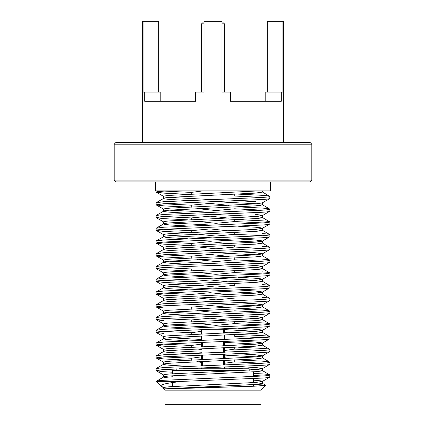 <?xml version="1.0" encoding="UTF-8"?>
<svg xmlns="http://www.w3.org/2000/svg" width="426" height="426" viewBox="0 0 426 426"><rect width="100%" height="100%" fill="white"/><g stroke="black" fill="none" stroke-linecap="round" stroke-linejoin="round"><path stroke-width="0.64" d="M265.217 101.25L265.217 92.085L282.944 92.085L282.944 21.3L267.342 21.3L267.342 92.085L267.342 21.3L282.944 21.3L282.944 92.085L265.217 92.085L265.217 101.25M164.942 390.147L261.058 390.147L164.942 390.147L163.685 388.89L164.942 390.147L164.942 404.7L261.058 404.7L164.942 404.7L164.942 390.147M269.866 377.031C269.722 377.42 267.182 377.777 262.246 378.091L183.132 381.345C167.29 382.899 159.92 384.524 161.017 386.228L164.01 387.516L161.017 386.228L156.14 381.345L183.132 381.345L262.246 378.091C267.182 377.777 269.722 377.42 269.866 377.031L269.866 374.971L269.743 377.164L262.182 381.542L261.021 380.903L255.712 380.322L262.315 381.387L255.712 382.447L170.288 386.702C166.007 387.016 163.802 387.372 163.685 387.767L163.685 388.89L163.685 387.767C163.802 387.372 166.007 387.016 170.288 386.702L255.712 382.447L262.182 381.542M254.53 384.518L265.819 385.392L253.917 386.233L163.685 388.89L255.712 384.433L262.315 383.368L262.315 381.387M256.633 382.378L253.422 382.143L256.633 382.378M170.288 378.054C166.007 377.734 163.802 377.383 163.685 376.989L163.685 375.008L163.685 376.989C163.802 376.6 166.007 376.243 170.288 375.929L255.712 371.674L262.315 370.609L262.315 368.628L255.712 369.693L170.288 373.943C166.007 374.262 163.802 374.614 163.685 375.008C163.802 374.614 166.007 374.262 170.288 373.943L255.712 369.693L262.182 368.788L261.021 368.144L255.712 367.569L262.315 368.628M169.367 375.998L172.578 376.233L169.367 375.998M253.422 380.162L255.712 380.322L253.422 380.162M256.633 369.619L249.205 369.113L256.633 369.619M243.102 368.767L224.406 367.878L243.102 368.767M269.866 362.212C269.722 362.606 267.182 362.957 262.246 363.277C267.182 362.957 269.722 362.606 269.866 362.212L269.866 364.273L269.866 362.212C269.722 361.823 267.182 361.466 262.246 361.147L238.256 359.954L262.246 361.147C267.182 361.466 269.722 361.823 269.866 362.212L262.182 357.696L261.021 358.341L255.712 358.921L170.288 363.17C166.007 363.49 163.802 363.841 163.685 364.235C163.802 364.624 166.007 364.981 170.288 365.295L187.744 366.328L170.288 365.295C166.007 364.981 163.802 364.624 163.685 364.235L163.685 362.254L163.685 364.235C163.802 363.841 166.007 363.49 170.288 363.17L255.712 358.921L262.315 357.856L262.315 355.875L255.712 356.935L170.288 361.189C166.007 361.504 163.802 361.86 163.685 362.254C163.802 361.86 166.007 361.504 170.288 361.189L255.712 356.935L262.182 356.029L261.021 355.39L255.712 354.81L262.315 355.875M169.367 363.245L170.288 363.314L169.367 363.245M238.256 366.536L255.712 367.569L238.256 366.536M256.633 356.866L224.406 355.119L256.633 356.866M269.866 349.458C269.722 349.847 267.182 350.204 262.246 350.518C267.182 350.204 269.722 349.847 269.866 349.458L269.866 351.519L269.866 349.458C269.722 349.064 267.182 348.713 262.246 348.393L238.256 347.195L262.246 348.393C267.182 348.713 269.722 349.064 269.866 349.458L262.182 344.943L261.021 345.582L255.712 346.162L170.288 350.417C166.007 350.731 163.802 351.088 163.685 351.477C163.802 351.871 166.007 352.222 170.288 352.542L187.744 353.575L170.288 352.542C166.007 352.222 163.802 351.871 163.685 351.477L163.685 349.496L163.685 351.477C163.802 351.088 166.007 350.731 170.288 350.417L255.712 346.162L262.315 345.097L262.315 343.116L255.712 344.181L170.288 348.431C166.007 348.75 163.802 349.102 163.685 349.496C163.802 349.102 166.007 348.75 170.288 348.431L255.712 344.181L262.182 343.276L261.021 342.632L255.712 342.057L262.315 343.116M169.367 350.486L201.594 352.233L169.367 350.486M238.256 353.777L255.712 354.81L238.256 353.777M256.633 344.107L224.406 342.366L256.633 344.107M269.866 336.7C269.722 337.094 267.182 337.445 262.246 337.765C267.182 337.445 269.722 337.094 269.866 336.7L269.866 338.761L269.866 336.7C269.722 336.311 267.182 335.954 262.246 335.635L238.256 334.442L262.246 335.635C267.182 335.954 269.722 336.311 269.866 336.7L262.182 332.184L261.021 332.828L255.712 333.409L170.288 337.658C166.007 337.978 163.802 338.329 163.685 338.723C163.802 339.112 166.007 339.469 170.288 339.783L187.744 340.816L170.288 339.783C166.007 339.469 163.802 339.112 163.685 338.723L163.685 336.742L163.685 338.723C163.802 338.329 166.007 337.978 170.288 337.658L255.712 333.409L262.315 332.344L262.315 330.363L255.712 331.423L170.288 335.677C166.007 335.992 163.802 336.348 163.685 336.742C163.802 336.348 166.007 335.992 170.288 335.677L255.712 331.423L262.182 330.517L261.021 329.878L255.712 329.298L262.315 330.363M169.367 337.733L201.594 339.474L169.367 337.733M238.256 341.024L255.712 342.057L238.256 341.024M256.633 331.353L224.406 329.607L256.633 331.353M215.3 329.239L213.564 329.176L215.3 329.239M269.866 323.946C269.722 324.335 267.182 324.692 262.246 325.006C267.182 324.692 269.722 324.335 269.866 323.946L269.866 326.007L269.866 323.946C269.722 323.552 267.182 323.201 262.246 322.881L238.256 321.683L262.246 322.881C267.182 323.201 269.722 323.552 269.866 323.946L262.182 319.431L261.021 320.07L255.712 320.65L170.288 324.905C166.007 325.219 163.802 325.576 163.685 325.965C163.802 326.359 166.007 326.71 170.288 327.03L187.744 328.063L170.288 327.03C166.007 326.71 163.802 326.359 163.685 325.965L163.685 323.984L163.685 325.965C163.802 325.576 166.007 325.219 170.288 324.905L255.712 320.65L262.315 319.585L262.315 317.604L255.712 318.669L170.288 322.919C166.007 323.238 163.802 323.59 163.685 323.984C163.802 323.59 166.007 323.238 170.288 322.919L255.712 318.669L262.182 317.764L261.021 317.12L255.712 316.545L262.315 317.604M169.367 324.974L212.436 327.152L169.367 324.974M238.256 328.265L255.712 329.298L238.256 328.265M256.633 318.595L213.564 316.422L256.633 318.595M269.866 311.188C269.722 311.582 267.182 311.933 262.246 312.253C267.182 311.933 269.722 311.582 269.866 311.188L269.866 313.248L269.866 311.188C269.722 310.799 267.182 310.442 262.246 310.123L238.256 308.93L262.246 310.123C267.182 310.442 269.722 310.799 269.866 311.188L262.182 306.672L261.021 307.316L255.712 307.897L170.288 312.146C166.007 312.466 163.802 312.817 163.685 313.211C163.802 313.6 166.007 313.957 170.288 314.271L187.744 315.304L170.288 314.271C166.007 313.957 163.802 313.6 163.685 313.211L163.685 311.23L163.685 313.211C163.802 312.817 166.007 312.466 170.288 312.146L255.712 307.897L262.315 306.832L262.315 304.851L255.712 305.911L170.288 310.165C166.007 310.479 163.802 310.836 163.685 311.23C163.802 310.836 166.007 310.479 170.288 310.165L255.712 305.911L262.182 305.005L261.021 304.366L255.712 303.786L262.315 304.851M169.367 312.221L212.436 314.393L169.367 312.221M238.256 315.512L255.712 316.545L238.256 315.512M256.633 305.841L213.564 303.663L256.633 305.841M269.866 298.434C269.722 298.823 267.182 299.18 262.246 299.494C267.182 299.18 269.722 298.823 269.866 298.434L269.866 300.495L269.866 298.434C269.722 298.04 267.182 297.689 262.246 297.369C267.182 297.689 269.722 298.04 269.866 298.434L262.182 293.919L261.021 294.558L255.712 295.138L170.288 299.393C166.007 299.707 163.802 300.064 163.685 300.452C163.802 300.847 166.007 301.198 170.288 301.517L187.744 302.551L170.288 301.517C166.007 301.198 163.802 300.847 163.685 300.452L163.685 298.472L163.685 300.452C163.802 300.064 166.007 299.707 170.288 299.393L255.712 295.138L262.315 294.073L262.315 292.092L255.712 293.157L170.288 297.407C166.007 297.726 163.802 298.078 163.685 298.472C163.802 298.078 166.007 297.726 170.288 297.407L255.712 293.157L262.182 292.252L261.021 291.608L255.712 291.033L262.315 292.092M169.367 299.462L212.436 301.64L169.367 299.462M238.256 302.753L255.712 303.786L238.256 302.753M256.633 293.083L213.564 290.91L256.633 293.083M269.866 285.676C269.722 286.07 267.182 286.421 262.246 286.741C267.182 286.421 269.722 286.07 269.866 285.676L269.866 287.736L269.866 285.676C269.722 285.287 267.182 284.93 262.246 284.611C267.182 284.93 269.722 285.287 269.866 285.676L262.182 281.16L261.021 281.804L255.712 282.385L170.288 286.634C166.007 286.954 163.802 287.305 163.685 287.699C163.802 288.088 166.007 288.445 170.288 288.759L187.744 289.792L170.288 288.759C166.007 288.445 163.802 288.088 163.685 287.699L163.685 285.718L163.685 287.699C163.802 287.305 166.007 286.954 170.288 286.634L255.712 282.385L262.315 281.32L262.315 279.339L255.712 280.399L170.288 284.653C166.007 284.967 163.802 285.324 163.685 285.718C163.802 285.324 166.007 284.967 170.288 284.653L255.712 280.399L262.182 279.493L261.021 278.854L255.712 278.274L262.315 279.339M169.367 286.709L212.436 288.881L169.367 286.709M238.256 290L255.712 291.033L238.256 290M256.633 280.329L213.564 278.151L256.633 280.329M262.246 271.857C267.182 272.171 269.722 272.528 269.866 272.922L262.182 268.407L261.021 269.046L255.712 269.626L170.288 273.881C166.007 274.195 163.802 274.552 163.685 274.94C163.802 275.334 166.007 275.686 170.288 276.005L187.744 277.038L170.288 276.005C166.007 275.686 163.802 275.334 163.685 274.94L163.685 272.959L163.685 274.94C163.802 274.552 166.007 274.195 170.288 273.881L255.712 269.626L262.315 268.561L262.315 266.58L255.712 267.645L170.288 271.894C166.007 272.214 163.802 272.565 163.685 272.959C163.802 272.565 166.007 272.214 170.288 271.894L255.712 267.645L262.182 266.74L261.021 266.096L255.712 265.52L262.315 266.58M169.367 273.95L212.436 276.128L169.367 273.95M238.256 277.241L255.712 278.274L238.256 277.241M256.633 267.571L213.564 265.398L256.633 267.571M262.246 259.099C267.182 259.418 269.722 259.775 269.866 260.164L262.182 255.648L261.021 256.292L255.712 256.873L170.288 261.122C166.007 261.442 163.802 261.793 163.685 262.187C163.802 262.576 166.007 262.933 170.288 263.247L187.744 264.28L170.288 263.247C166.007 262.933 163.802 262.576 163.685 262.187L163.685 260.206L163.685 262.187C163.802 261.793 166.007 261.442 170.288 261.122L255.712 256.873L262.315 255.808L262.315 253.827L255.712 254.886L170.288 259.141C166.007 259.455 163.802 259.812 163.685 260.206C163.802 259.812 166.007 259.455 170.288 259.141L255.712 254.886L262.182 253.981L261.021 253.342L255.712 252.762L262.315 253.827M169.367 261.197L212.436 263.369L169.367 261.197M238.256 264.487L255.712 265.52L238.256 264.487M256.633 254.817L213.564 252.639L256.633 254.817M269.866 247.41C269.722 247.799 267.182 248.156 262.246 248.47C267.182 248.156 269.722 247.799 269.866 247.41L269.866 249.471L269.866 247.41C269.722 247.016 267.182 246.659 262.246 246.345C267.182 246.659 269.722 247.016 269.866 247.41L262.182 242.895L261.021 243.534L255.712 244.114L170.288 248.369C166.007 248.683 163.802 249.04 163.685 249.428C163.802 249.822 166.007 250.174 170.288 250.493L187.744 251.526L170.288 250.493C166.007 250.174 163.802 249.822 163.685 249.428L163.685 247.447L163.685 249.428C163.802 249.04 166.007 248.683 170.288 248.369L255.712 244.114L262.315 243.049L262.315 241.068L255.712 242.133L170.288 246.382C166.007 246.702 163.802 247.053 163.685 247.447C163.802 247.053 166.007 246.702 170.288 246.382L255.712 242.133L262.182 241.228L261.021 240.583L255.712 240.008L262.315 241.068M169.367 248.438L212.436 250.616L169.367 248.438M238.256 251.729L255.712 252.762L238.256 251.729M256.633 242.059L213.564 239.886L256.633 242.059M269.866 234.651C269.722 235.045 267.182 235.397 262.246 235.716C267.182 235.397 269.722 235.045 269.866 234.651L269.866 236.712L269.866 234.651C269.722 234.263 267.182 233.906 262.246 233.586C267.182 233.906 269.722 234.263 269.866 234.651L262.182 230.136L261.021 230.78L255.712 231.361L170.288 235.61C166.007 235.929 163.802 236.281 163.685 236.675C163.802 237.064 166.007 237.42 170.288 237.735L187.744 238.768L170.288 237.735C166.007 237.42 163.802 237.064 163.685 236.675L163.685 234.694L163.685 236.675C163.802 236.281 166.007 235.929 170.288 235.61L255.712 231.361L262.315 230.296L262.315 228.315L255.712 229.374L170.288 233.629C166.007 233.943 163.802 234.3 163.685 234.694C163.802 234.3 166.007 233.943 170.288 233.629L255.712 229.374L262.182 228.469L261.021 227.83L255.712 227.25L262.315 228.315M169.367 235.685L212.436 237.857L169.367 235.685M238.256 238.975L255.712 240.008L238.256 238.975M256.633 229.305L255.712 229.231L256.633 229.305M269.866 221.898C269.722 222.287 267.182 222.644 262.246 222.958C267.182 222.644 269.722 222.287 269.866 221.898L269.866 223.959L269.866 221.898C269.722 221.504 267.182 221.147 262.246 220.833L238.256 219.635L262.246 220.833C267.182 221.147 269.722 221.504 269.866 221.898L262.182 217.382L261.021 218.021L255.712 218.602L170.288 222.857C166.007 223.171 163.802 223.528 163.685 223.916C163.802 224.31 166.007 224.662 170.288 224.981L187.744 226.014L170.288 224.981C166.007 224.662 163.802 224.31 163.685 223.916L163.685 221.935L163.685 223.916C163.802 223.528 166.007 223.171 170.288 222.857L255.712 218.602L262.315 217.537L262.315 215.556L255.712 216.621L170.288 220.87C166.007 221.19 163.802 221.541 163.685 221.935C163.802 221.541 166.007 221.19 170.288 220.87L255.712 216.621L262.182 215.716L261.021 215.071L255.712 214.496L262.315 215.556M169.367 222.926L212.436 225.104L169.367 222.926M238.256 226.217L255.712 227.25L238.256 226.217M256.633 216.546L213.564 214.374L256.633 216.546M269.866 209.139C269.722 209.533 267.182 209.885 262.246 210.204C267.182 209.885 269.722 209.533 269.866 209.139L269.866 211.2L269.866 209.139C269.722 208.751 267.182 208.394 262.246 208.074L238.256 206.882L262.246 208.074C267.182 208.394 269.722 208.751 269.866 209.139L262.182 204.624L261.021 205.268L255.712 205.849L170.288 210.098C166.007 210.417 163.802 210.769 163.685 211.163C163.802 211.552 166.007 211.908 170.288 212.223L187.744 213.256L170.288 212.223C166.007 211.908 163.802 211.552 163.685 211.163L163.685 209.182L163.685 211.163C163.802 210.769 166.007 210.417 170.288 210.098L255.712 205.849L262.315 204.784L262.315 202.803L255.712 203.862L170.288 208.117C166.007 208.431 163.802 208.788 163.685 209.182C163.802 208.788 166.007 208.431 170.288 208.117L255.712 203.862L262.182 202.957L269.743 198.58L269.866 196.386L269.866 198.447C269.722 198.835 267.182 199.192 262.246 199.506C267.182 199.192 269.722 198.835 269.866 198.447M169.367 210.172L212.436 212.345L169.367 210.172M255.712 203.719L213.564 201.615L255.712 203.719M269.866 196.386C269.722 196.775 267.182 197.131 262.246 197.446C267.182 197.131 269.722 196.775 269.866 196.386C269.722 195.992 267.182 195.635 262.246 195.321L238.256 194.123L262.246 195.321C267.182 195.635 269.722 195.992 269.866 196.386L262.182 191.87L261.021 192.509L255.712 193.09L170.288 197.345C166.007 197.659 163.802 198.015 163.685 198.404C163.802 198.798 166.007 199.15 170.288 199.469L187.744 200.502L170.288 199.469C166.007 199.15 163.802 198.798 163.685 198.404L163.685 196.423C163.802 196.029 166.007 195.678 170.288 195.358L258.14 190.901L170.288 195.358C166.007 195.678 163.802 196.029 163.685 196.423L163.685 198.404C163.802 198.015 166.007 197.659 170.288 197.345L255.712 193.09L262.315 192.025L262.315 190.901L269.983 190.901L244.343 190.901L270.494 190.901L270.494 181.918M169.367 197.414L212.436 199.592L169.367 197.414M238.256 200.705L255.712 201.738L238.256 200.705M253.422 373.405L262.246 373.906C267.182 374.225 269.722 374.576 269.866 374.971C269.722 375.359 267.182 375.716 262.246 376.03L163.754 380.285C158.829 380.599 156.289 380.95 156.134 381.345L163.685 376.989C163.802 376.6 166.007 376.243 170.288 375.929L255.712 371.674L261.021 371.094L262.182 370.455L269.866 374.971C269.722 374.576 267.182 374.225 262.246 373.906L253.422 373.405M262.736 375.998L253.422 375.466L262.736 375.998M262.736 363.245L234.721 361.866L234.721 359.805L234.721 361.866L224.406 363.272L234.721 361.866L262.736 363.245M262.736 350.486L234.721 349.112L234.721 347.052L234.721 349.112L224.406 350.518L234.721 349.112L262.736 350.486M262.736 337.733L234.721 336.354L234.721 334.293L234.721 336.354L262.736 337.733M262.736 324.974L234.721 323.6L234.721 321.539L234.721 323.6L215.939 325.363L197.345 323.414L215.939 325.363L234.721 323.6L262.736 324.974M262.736 312.221L262.246 312.189L262.736 312.221M262.736 299.462L262.246 299.43L262.736 299.462M234.721 285.329L234.721 283.269L234.721 285.329L215.939 287.092L197.345 285.148L215.939 287.092L234.721 285.329M163.685 274.94L156.257 279.163L163.754 278.237L262.246 273.982C267.182 273.668 269.722 273.311 269.866 272.922L269.866 274.983L269.866 272.922C269.722 273.311 267.182 273.668 262.246 273.982L163.754 278.237L156.134 279.296L156.134 281.357L163.754 280.297L262.246 276.043C267.182 275.728 269.722 275.372 269.866 274.983L262.182 279.493M262.246 273.918L234.721 272.576L234.721 270.515L234.721 272.576L215.939 274.339L197.345 272.39L215.939 274.339L234.721 272.576M163.685 262.187L156.257 266.404L163.754 265.478L262.246 261.229C267.182 260.909 269.722 260.558 269.866 260.164L269.866 262.224L269.866 260.164C269.722 260.558 267.182 260.909 262.246 261.229L163.754 265.478L156.134 266.543L156.134 268.604L163.754 267.539L262.246 263.289C267.182 262.97 269.722 262.618 269.866 262.224L262.182 266.74M262.246 261.165L234.721 259.817L234.721 257.757L234.721 259.817L215.939 261.58L197.345 259.636L215.939 261.58L234.721 259.817L262.246 261.165M262.246 248.406L234.721 247.064L234.721 245.003L234.721 247.064L215.939 248.827L197.345 246.878L215.939 248.827L234.721 247.064M262.246 235.647L234.721 234.305L234.721 232.245L234.721 234.305L215.939 236.068L197.345 234.124L215.939 236.068L234.721 234.305M262.736 222.926L262.246 222.894L262.736 222.926M234.721 221.552L234.721 219.491L234.721 221.552L215.939 223.315L197.345 221.366L215.939 223.315L234.721 221.552L262.246 222.894M262.736 210.172L234.721 208.793L215.939 210.556L197.345 208.612L215.939 210.556L234.721 208.793L262.736 210.172M262.736 197.414L234.721 196.04L234.721 193.979L234.721 196.04L262.736 197.414M155.506 190.901L155.506 181.918L155.506 190.901L244.343 190.901L155.506 190.901M201.594 368.767L201.594 367.851L201.594 368.767M201.594 365.79L201.594 361.498L201.594 365.79M201.594 359.517L201.594 355.098L201.594 359.517M201.594 346.764L201.594 342.339L201.594 346.764M201.594 334.005L201.594 329.586L201.594 334.005M201.716 334L201.732 330.054M201.69 342.339L201.679 346.759M201.658 355.092L201.647 359.517M201.642 361.498L201.636 365.79M202.488 22.919L204.017 22.919L202.488 22.919L201.594 23.813L204.017 23.813L201.594 23.813L202.488 22.919M221.983 22.919L223.512 22.919L221.983 22.919M221.983 23.813L224.406 23.813L221.983 23.813M224.406 92.085L224.406 23.813L224.406 92.085M249.205 368.767L179.144 368.767L249.205 368.767L249.205 370.567L249.205 368.767M202.643 329.548L202.643 330.113M202.6 342.307L202.584 346.721L202.6 342.307M202.563 355.06L202.552 359.475L202.563 355.06M202.547 361.461L202.536 365.758L202.547 361.461M211.546 329.239L223.357 329.239L223.368 333.137L223.357 329.239L224.268 329.239L224.278 333.1L224.268 329.239L211.546 329.239M223.4 341.593L223.41 345.896L223.4 341.593M223.421 347.877L223.432 352.291L223.421 347.877M223.437 354.352L223.448 358.649L223.437 354.352M223.453 360.63L223.464 365.045L223.453 360.63M224.305 341.561L224.321 345.853M224.326 347.84L224.337 352.259M224.342 354.32L224.353 358.612M224.353 360.593L224.364 365.013M224.369 367.074L224.374 368.767M224.3 339.501L224.284 335.081M201.711 335.981L201.695 340.278M224.278 333.1L224.268 329.239M202.797 190.901L191.279 192.408L163.264 191.034L191.279 192.408L191.279 194.474L191.279 192.408L202.797 190.901M187.744 194.325L163.754 193.127L156.134 192.067L165.384 190.901L157.695 191.572L156.257 192.206L163.754 193.127L187.744 194.325M236.318 190.901L254.855 190.901M163.685 198.404L156.257 202.627L163.754 201.7L262.246 197.446L163.754 201.7L156.134 202.76L156.134 204.821L163.754 203.761L262.246 199.506L163.754 203.761L157.695 204.331L156.257 204.959L163.754 205.886L156.134 204.821M163.264 203.793L191.279 205.167L191.279 207.228L191.279 205.167L210.061 203.404L228.655 205.353L210.061 203.404L191.279 205.167L163.264 203.793M187.744 207.084L163.754 205.886L187.744 207.084M163.685 211.163L156.257 215.38L163.754 214.454L262.246 210.204L163.754 214.454L156.134 215.519L156.134 217.579L163.754 216.514L262.246 212.265C267.182 211.946 269.722 211.594 269.866 211.2L262.182 215.716M163.264 216.546L191.279 217.926L191.279 219.986L191.279 217.926L210.061 216.163L228.655 218.107L210.061 216.163L191.279 217.926L163.264 216.546M269.866 211.2C269.722 211.594 267.182 211.946 262.246 212.265L163.754 216.514L157.695 217.084L156.257 217.718L163.754 218.639L187.744 219.837L163.754 218.639L156.134 217.579M163.685 223.916L156.257 228.139L163.754 227.212L262.246 222.958L163.754 227.212L156.134 228.272L156.134 230.333L163.754 229.273L262.246 225.019C267.182 224.704 269.722 224.348 269.866 223.959L262.182 228.469M163.264 229.305L191.279 230.679L191.279 232.74L191.279 230.679L210.061 228.916L228.655 230.865L210.061 228.916L191.279 230.679L163.264 229.305M269.866 223.959C269.722 224.348 267.182 224.704 262.246 225.019L163.754 229.273L157.695 229.843L156.257 230.471L163.754 231.398L187.744 232.596L163.754 231.398L156.134 230.333M163.685 236.675L156.257 240.892L163.754 239.966L262.246 235.716L163.754 239.966L156.134 241.031L156.134 243.092L163.754 242.027L262.246 237.777C267.182 237.458 269.722 237.106 269.866 236.712L262.182 241.228M163.264 242.059L191.279 243.438L191.279 245.498L191.279 243.438L210.061 241.675L228.655 243.619L210.061 241.675L191.279 243.438L163.264 242.059M269.866 236.712C269.722 237.106 267.182 237.458 262.246 237.777L163.754 242.027L157.695 242.596L156.257 243.23L163.754 244.151L187.744 245.349L163.754 244.151L156.134 243.092M163.685 249.428L156.257 253.651L163.754 252.725L262.246 248.47L163.754 252.725L156.134 253.784L156.134 255.845L163.754 254.785L262.246 250.531C267.182 250.216 269.722 249.86 269.866 249.471L262.182 253.981M163.264 254.817L191.279 256.191L191.279 258.252L191.279 256.191L210.061 254.428L228.655 256.377L210.061 254.428L191.279 256.191L163.264 254.817M269.866 249.471C269.722 249.86 267.182 250.216 262.246 250.531L163.754 254.785L157.695 255.355L156.257 255.983L163.754 256.91L187.744 258.108L163.754 256.91L156.134 255.845M163.264 267.571L191.279 268.95L191.279 271.011L191.279 268.95L163.264 267.571M269.866 262.224C269.722 262.618 267.182 262.97 262.246 263.289L163.754 267.539L157.695 268.108L156.257 268.742L163.754 269.669L187.744 270.861L163.754 269.669L156.134 268.604M163.264 280.329L191.279 281.703L210.061 279.941L228.655 281.89L210.061 279.941L191.279 281.703L163.264 280.329M269.866 274.983C269.722 275.372 267.182 275.728 262.246 276.043L163.754 280.297L157.695 280.867L156.257 281.495L163.754 282.422L187.744 283.62L163.754 282.422L156.134 281.357M163.685 287.699L156.257 291.916L163.754 290.99L262.246 286.741L163.754 290.99L156.134 292.055L156.134 294.116L163.754 293.051L262.246 288.801C267.182 288.482 269.722 288.13 269.866 287.736L262.182 292.252M163.264 293.083L191.279 294.462L210.061 292.699L228.655 294.643L210.061 292.699L191.279 294.462L163.264 293.083M269.866 287.736C269.722 288.13 267.182 288.482 262.246 288.801L163.754 293.051L157.695 293.62L156.257 294.254L163.754 295.181L187.744 296.374L163.754 295.181L156.134 294.116M234.721 298.088L215.939 299.851L197.345 297.902L215.939 299.851L234.721 298.088M163.685 300.452L156.257 304.675L163.754 303.749L262.246 299.494L163.754 303.749L156.134 304.808L156.134 306.869L163.754 305.809L262.246 301.555C267.182 301.241 269.722 300.884 269.866 300.495L262.182 305.005M163.264 305.841L163.754 305.873L163.264 305.841M191.279 307.215L191.279 309.276L191.279 307.215L210.061 305.453L228.655 307.402L210.061 305.453L191.279 307.215M269.866 300.495C269.722 300.884 267.182 301.241 262.246 301.555L163.754 305.809L157.695 306.379L156.257 307.008L163.754 307.934L156.134 306.869M234.721 310.842L215.939 312.604L197.345 310.66L215.939 312.604L234.721 310.842L262.246 312.189M163.685 313.211L156.257 317.429L163.754 316.502L262.246 312.253L163.754 316.502L156.134 317.567L156.134 319.628L163.754 318.563L262.246 314.313C267.182 313.994 269.722 313.642 269.866 313.248L262.182 317.764M163.754 318.627L191.279 319.974L191.279 322.035L191.279 319.974L210.061 318.211L228.655 320.155L210.061 318.211L191.279 319.974M269.866 313.248C269.722 313.642 267.182 313.994 262.246 314.313L163.754 318.563L157.695 319.133L156.257 319.766L163.754 320.693L156.134 319.628M163.685 325.965L156.257 330.187L163.754 329.261L262.246 325.006L163.754 329.261L156.134 330.32L156.134 332.381L163.754 331.322L262.246 327.067C267.182 326.753 269.722 326.396 269.866 326.007L262.182 330.517M163.754 331.385L191.279 332.727L191.279 334.788L191.279 332.727L201.594 331.322L191.279 332.727M269.866 326.007C269.722 326.396 267.182 326.753 262.246 327.067L163.754 331.322L157.695 331.891L156.257 332.52L163.754 333.446L156.134 332.381M224.406 332.147L228.655 332.914M163.685 338.723L156.257 342.941L163.754 342.014L262.246 337.765L163.754 342.014L156.134 343.079L156.134 345.14L163.754 344.075L262.246 339.826C267.182 339.506 269.722 339.155 269.866 338.761L262.182 343.276M163.754 344.139L191.279 345.486L191.279 347.547L191.279 345.486L201.594 344.08L191.279 345.486L163.754 344.139M163.754 346.205L187.744 347.398L163.754 346.205L156.134 345.14M224.406 344.906L228.655 345.667M201.594 349.693L197.345 348.926M163.685 351.477L156.257 355.699L163.754 354.773L262.246 350.518L163.754 354.773L156.134 355.832L156.134 357.893L163.754 356.834L262.246 352.579C267.182 352.265 269.722 351.908 269.866 351.519L262.182 356.029M163.754 356.897L191.279 358.239L191.279 360.3L191.279 358.239L201.594 356.834L191.279 358.239L163.754 356.897M163.754 358.958L187.744 360.156L163.754 358.958L156.134 357.893M224.406 357.659L228.655 358.426M201.594 362.446L197.345 361.685M163.685 364.235L156.257 368.453L163.754 367.526L262.246 363.277L163.754 367.526L156.134 368.591L156.134 370.652L163.754 369.587L262.246 365.338C267.182 365.018 269.722 364.667 269.866 364.273L262.182 368.788M163.754 369.651L176.795 370.364L163.754 369.651M269.866 364.273C269.722 364.667 267.182 365.018 262.246 365.338L163.754 369.587L157.695 370.157L156.257 370.79L163.754 371.717L172.578 372.217L163.754 371.717L156.134 370.652M161.507 386.584L163.685 387.767M156.257 370.79L163.685 375.008M269.866 351.519C269.722 351.908 267.182 352.265 262.246 352.579L163.754 356.834L157.695 357.403L156.257 358.032L163.685 362.254M269.866 338.761C269.722 339.155 267.182 339.506 262.246 339.826L163.754 344.075L157.695 344.645L156.257 345.278L163.685 349.496M156.257 332.52L163.685 336.742M156.257 319.766L163.685 323.984M156.257 307.008L163.685 311.23M156.257 294.254L163.685 298.472M156.257 281.495L163.685 285.718M156.257 268.742L163.685 272.959M156.257 255.983L163.685 260.206M156.257 243.23L163.685 247.447M156.257 230.471L163.685 234.694M156.257 217.718L163.685 221.935M156.257 204.959L163.685 209.182M156.257 192.206L163.685 196.423M156.134 381.345L161.017 386.228C159.92 384.524 167.29 382.899 183.132 381.345L156.134 381.345C156.289 380.95 158.829 380.599 163.754 380.285L262.246 376.03C267.182 375.716 269.722 375.359 269.866 374.971M265.787 385.296L262.182 383.208L261.021 383.853L255.712 384.433L167.86 388.89L253.896 386.233L265.819 385.392L261.058 390.147L261.058 404.7M263.14 384.934L258.428 384.673M172.578 370.567L241.414 370.567L172.578 370.567L172.578 373.783M253.422 371.839L253.422 376.531L253.422 371.839M253.422 378.592L253.422 382.612L253.422 378.592M253.422 384.593L253.422 386.254L253.422 384.593M310.016 181.918L115.984 181.918L310.016 181.918L311.816 180.123L114.184 180.123L115.984 181.918L114.184 180.123L311.816 180.123L311.816 144.19L114.184 144.19L114.184 180.123L114.184 144.19L311.816 144.19L310.016 142.39L115.984 142.39L310.016 142.39L311.816 144.19M143.056 21.3L158.658 21.3L143.056 21.3L143.056 92.085L160.783 92.085L144.691 92.085L144.691 101.25L144.691 92.085L143.056 92.085L143.056 21.3L142.481 21.3L143.056 21.3M158.658 92.085L158.658 21.3L158.658 92.085M195.481 92.085L204.017 92.085L204.017 21.3L221.983 21.3L221.983 92.085L230.519 92.085L230.519 101.25L230.519 92.085L221.983 92.085L221.983 21.3L204.017 21.3L204.017 92.085L195.481 92.085L195.481 101.25L195.481 92.085M281.309 101.25L281.309 92.085L281.309 101.25L230.519 101.25L281.309 101.25M160.783 101.25L160.783 92.085L160.783 101.25M142.481 142.39L142.481 21.3L142.481 142.39M283.519 142.39L283.519 21.3L282.944 21.3M195.481 101.25L144.691 101.25L195.481 101.25M223.512 22.919L224.406 23.813M201.594 92.085L201.594 23.813M224.406 329.239L224.406 333.095M224.406 341.561L224.406 345.853M224.406 347.834L224.406 352.254M224.406 354.315L224.406 358.607M224.406 360.588L224.406 365.013M224.406 367.074L224.406 368.767M156.134 192.067L156.134 190.901M172.578 382.639L172.578 386.536M176.795 368.767L176.795 370.567M115.984 142.39L114.184 144.19"/></g></svg>
